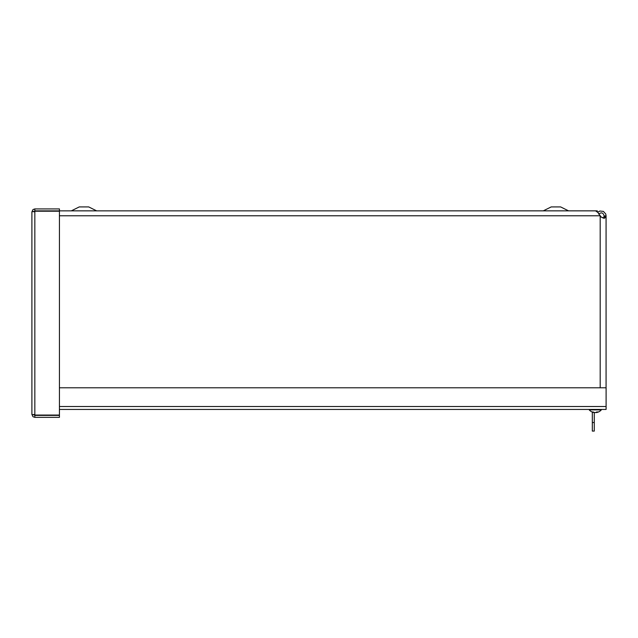 <?xml version="1.0" encoding="UTF-8"?>
<svg xmlns="http://www.w3.org/2000/svg" width="638" height="638" viewBox="0 0 638 638"><rect width="100%" height="100%" fill="white"/><g stroke="black" fill="none" stroke-linecap="round" stroke-linejoin="round"><path stroke-width="0.96" d="M33.854 211.848L34.835 210.867L597.216 210.851L597.591 212.119M40.122 211.066L42.204 211.218M36.932 211.218L40.561 211.218M605.988 217.016L604.066 217.016L603.452 218.18L604.114 216.13L606.068 216.13L605.988 217.016L604.345 218.284L601.155 217.016L597.886 212.494L595.589 210.867L59.43 210.867L59.43 208.921L34.835 208.921L33.001 209.559L31.9 211.848L33.997 211.33M45.131 210.875L44.134 211.218M604.114 216.13L606.068 215.772L606.068 387.784M604.114 215.772C603.093 212.59 601.291 212.055 598.699 214.161M597.726 212.287L599.903 211.034L603.396 211.401L605.749 214.009L606.068 215.772M601.155 217.016L603.452 218.18M59.43 387.784L606.1 387.784L606.1 409.436L59.43 409.436M34.835 210.867L34.835 208.921M34.835 415.059L34.835 211.218L59.43 211.218L59.43 415.059L34.835 415.059L31.9 414.421L31.9 211.848M31.9 414.421L33.001 416.718L34.835 417.356L59.43 417.356L59.43 415.402L34.835 415.402L34.835 417.356M33.854 414.421L34.835 415.402M592.319 422.515L594.273 422.515L594.273 431.081L592.319 431.081L592.319 412.076M594.273 422.515L594.273 412.579A7.991 7.991 0 0 1 589.233 409.883L601.315 409.883L601.315 409.436M555.921 206.919L560.635 206.919L568.562 210.851L543.273 210.851L551.2 206.919L555.921 206.919M83.985 206.919L88.706 206.919L96.633 210.851L71.336 210.851L79.264 206.919L83.985 206.919M595.358 412.563L594.768 412.563A7.991 6.484 -98.6 0 1 594.313 412.467L594.305 412.579M596.418 412.563L596.315 412.563A7.991 5 -96.4 0 0 597.67 411.957L596.745 411.957A7.991 4.649 96.2 0 1 595.429 412.563L594.831 412.563A7.991 6.189 -97.9 0 1 593.101 411.957L592.391 411.957A7.991 6.46 98.5 0 0 594.138 412.563L594.217 412.563M595.198 412.563L595.788 412.563A7.991 6.484 98.6 0 0 596.227 412.475L596.227 412.276M595.126 412.563L595.725 412.563A7.991 6.189 97.9 0 0 596.235 412.451M600.183 387.784L600.183 216.13M59.43 215.772L599.887 215.772M59.43 406.502L606.1 406.502M589.233 409.883L589.233 409.436M592.479 411.981L593.18 411.981M598.077 411.981L597.375 411.981M596.69 411.981L597.607 411.981M596.291 412.579A7.991 7.991 0 0 0 601.315 409.883"/></g></svg>
